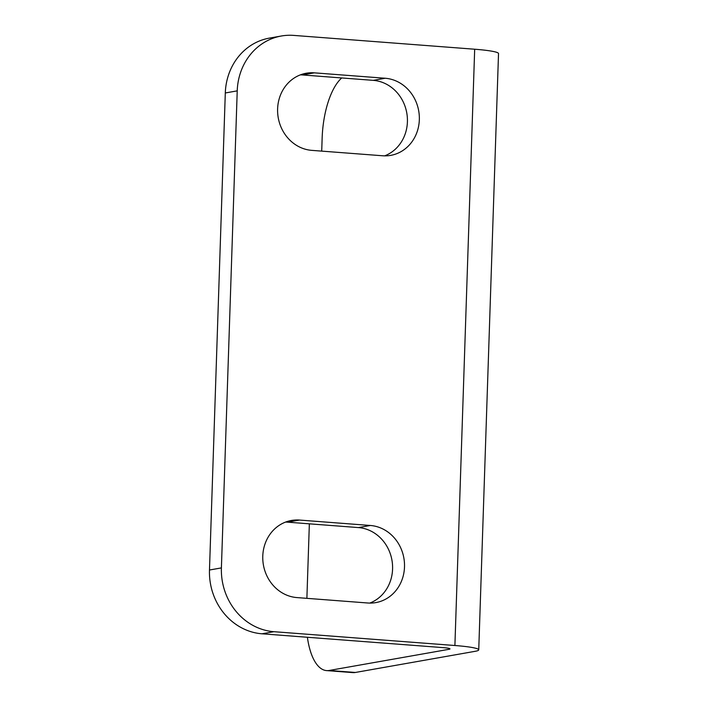 <?xml version="1.0" encoding="UTF-8"?>
<svg xmlns="http://www.w3.org/2000/svg" width="708" height="708" viewBox="0 0 708 708"><rect width="100%" height="100%" fill="white"/><g stroke="black" fill="none" stroke-linecap="round" stroke-linejoin="round"><path stroke-width="1.06" d="M262.004 633.802L442.978 647.616A11.983 1.142 1.9 0 1 449.987 648.891A11.983 1.142 1.9 0 1 448.907 649.325L329.185 670.467L355.345 672.467L475.077 651.325A40.754 3.885 -178.1 0 0 478.741 649.847L498.52 53.551A40.754 3.885 -178.1 0 0 474.679 49.224L293.714 35.4A59.932 54.366 80 0 0 281.315 36.011A59.932 54.366 80 0 0 237.224 90.863L221.4 567.905A59.932 54.366 80 0 0 273.934 631.695L262.004 633.802A59.932 54.366 -100 0 1 209.48 570.011L225.303 92.969A59.932 54.366 -100 0 1 269.385 38.117L281.315 36.011M478.741 649.847A40.754 3.885 -178.1 0 0 454.899 645.51L273.934 631.695M299.493 520.061L370.355 525.478A38.958 35.338 -100 0 1 404.418 562.506A38.958 35.338 -100 0 1 375.842 602.596A38.958 35.338 -100 0 1 367.779 602.995L296.918 597.579A38.958 35.338 -100 0 1 262.863 560.55A38.958 35.338 -100 0 1 291.43 520.46A38.958 35.338 -100 0 1 299.493 520.061L287.572 522.168L358.434 527.584A38.958 35.338 -100 0 1 392.126 561.276A38.958 35.338 -100 0 1 369.78 603.083M314.325 72.844L385.187 78.252A38.958 35.338 -100 0 1 419.251 115.28A38.958 35.338 -100 0 1 390.674 155.379A38.958 35.338 -100 0 1 382.621 155.769L311.759 150.362A38.958 35.338 -100 0 1 277.695 113.333A38.958 35.338 -100 0 1 306.272 73.234A38.958 35.338 -100 0 1 314.325 72.844L302.404 74.951L373.266 80.358A38.958 35.338 -100 0 1 406.958 114.059A38.958 35.338 -100 0 1 384.621 155.866M355.345 672.467A59.932 24.568 94.4 0 1 352.761 672.6L326.592 670.6A59.932 24.568 -85.6 0 0 329.185 670.467M307.387 637.262A59.932 24.568 -85.6 0 0 326.592 670.6M341.743 77.951A59.932 24.568 -85.6 0 0 322.14 138.193L321.715 151.123M309.352 523.832L306.883 598.34M285.572 522.079A38.958 35.338 -100 0 1 287.572 522.168M300.404 74.853A38.958 35.338 -100 0 1 302.404 74.951M225.303 92.969L237.224 90.863M474.679 49.224L454.899 645.51M221.4 567.905L209.48 570.011M448.943 648.386L448.907 649.325M358.434 527.584L370.355 525.478M373.266 80.358L385.187 78.252"/></g></svg>
